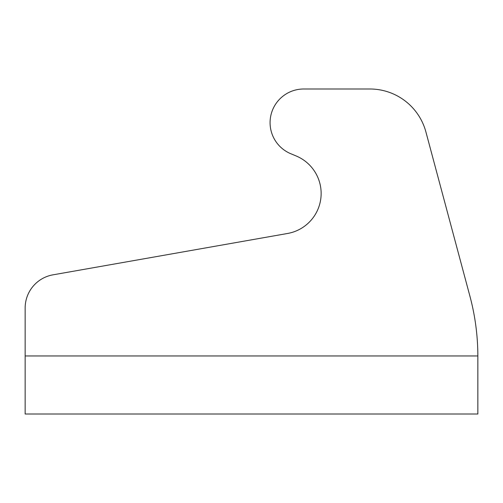 <?xml version="1.0" encoding="UTF-8"?>
<svg xmlns="http://www.w3.org/2000/svg" width="503" height="503" viewBox="0 0 503 503"><rect width="100%" height="100%" fill="white"/><g stroke="black" fill="none" stroke-linecap="round" stroke-linejoin="round"><path stroke-width="0.75" d="M296.148 155.961A40.63 40.63 0 0 1 287.571 233.474A40.63 40.63 0 0 0 296.148 155.961L290.791 153.729A33.663 33.663 0 0 1 303.737 88.993L369.868 88.993L303.737 88.993M52.966 274.839L287.571 233.474L52.966 274.839A33.663 33.663 0 0 0 25.15 307.987L25.15 414.007L477.85 414.007L477.85 355.967A232.153 232.153 0 0 0 469.94 296.267L425.928 132.012A58.04 58.04 0 0 0 369.868 88.993M469.94 296.267L425.928 132.012M477.85 356.35L477.85 355.967L477.85 356.35L477.85 355.967L25.15 355.967L25.15 307.987"/></g></svg>
